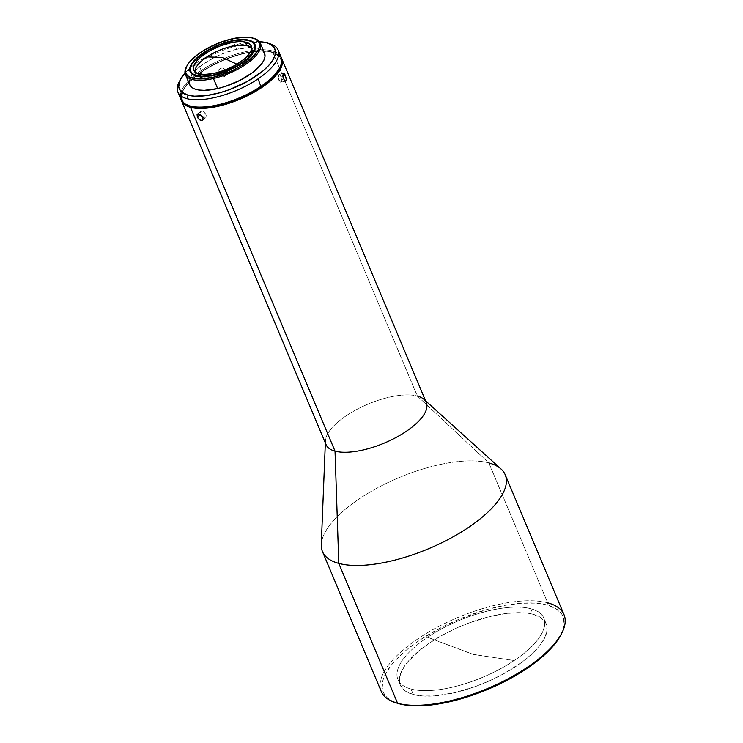 <?xml version="1.0" encoding="UTF-8"?>
<svg xmlns="http://www.w3.org/2000/svg" width="743" height="743" viewBox="0 0 743 743"><rect width="100%" height="100%" fill="white"/><g stroke="black" fill="none" stroke-linecap="round" stroke-linejoin="round"><path stroke-width="0.56" stroke-dasharray="3.71 2.79" d="M410.981 689.002A79.129 30.742 157.2 0 1 427.606 637.271L473.198 654.397L514.175 660.527A79.129 30.742 157.2 0 1 410.981 689.002L413.284 694.501A79.129 30.742 -22.8 0 0 501.562 674.932A79.129 30.742 -22.8 0 0 546.151 623.73A79.129 30.742 -22.8 0 0 533.112 614.294L530.799 608.796A79.129 30.742 157.2 0 1 543.839 618.232A79.129 30.742 157.2 0 1 514.175 660.527A79.129 30.742 157.2 0 1 410.981 689.002A79.129 30.742 157.2 0 1 397.942 679.566A79.129 30.742 157.2 0 1 427.606 637.271A79.129 30.742 157.2 0 1 530.799 608.796L533.112 614.294A79.129 30.742 -22.8 0 0 444.843 633.863A79.129 30.742 -22.8 0 0 400.254 685.065A79.129 30.742 -22.8 0 0 413.284 694.501L410.981 689.002M201.204 77.486A31.169 12.111 -22.8 0 0 241.02 66.071L237.063 64.242L241.02 66.071A31.169 12.111 -22.8 0 0 252.704 49.41A31.169 12.111 -22.8 0 0 251.645 47.84L251.654 55.874L241.02 66.071A31.169 12.111 -22.8 0 1 201.204 77.486L199.765 74.059L201.204 77.486A31.169 12.111 -22.8 0 1 194.852 71.718A31.169 12.111 -22.8 0 0 195.233 73.566A31.169 12.111 -22.8 0 0 201.204 77.486M185.75 104.373A53.71 20.869 157.2 0 1 183.122 90.014A53.71 20.869 157.2 0 1 243.899 53.273L244.28 53.515A54.35 21.11 -22.8 0 0 182.778 90.683A54.35 21.11 -22.8 0 0 181.301 100.166A54.35 21.11 157.2 0 1 244.28 53.515A54.35 21.11 157.2 0 1 272.811 52.251L417.334 396.047A54.35 21.11 -22.8 0 0 356.705 409.495A54.35 21.11 -22.8 0 0 326.075 444.658M186.623 66.508A40.605 15.77 157.2 0 1 232.299 39.249L236.525 49.298A40.605 15.77 -22.8 0 0 189.66 84.665L189.224 81.173L190.357 77.504L196.756 69.34L201.78 65.152L214.523 57.369L221.748 54.072L236.525 49.298L232.299 39.249A40.605 15.77 -22.8 0 0 186.344 67.019M231.732 38.896L232.299 39.249L231.732 38.896M214.588 75.61A35.172 13.662 -22.8 0 0 255.174 44.979A35.172 13.662 -22.8 0 0 255.053 44.71A35.172 13.662 -22.8 0 1 214.588 75.61L214.356 75.071L214.588 75.61A35.172 13.662 -22.8 0 1 197.071 76.659L197.201 76.185L197.071 76.659A35.172 13.662 -22.8 0 0 214.588 75.61M249.555 40.837A35.172 13.662 -22.8 0 0 248.431 40.559A35.172 13.662 -22.8 0 0 230.924 41.599L230.924 41.599A35.172 13.662 -22.8 0 0 191.118 65.653L191.471 64.985M190.329 72.238A35.172 13.662 -22.8 0 1 190.227 71.96A35.172 13.662 -22.8 0 0 197.071 76.659A35.172 13.662 -22.8 0 1 190.329 72.238L190.106 71.69M249.202 40.716L249.917 40.939A35.172 13.662 -22.8 0 0 248.431 40.559L247.735 40.345L248.431 40.559A35.172 13.662 -22.8 0 0 230.924 41.599A35.172 13.662 -22.8 0 0 191.304 65.319M269.988 43.8A54.35 21.11 -22.8 0 0 268.892 43.484L266.05 42.611L268.892 43.484A54.35 21.11 -22.8 0 0 197.907 63.359L201.864 71.644A53.394 20.739 -22.8 0 0 190.189 106.073M180.335 95.457A54.35 21.11 157.2 0 1 200.991 70.696A54.35 21.11 -22.8 0 0 180.986 99.497M179.89 80.625A54.35 21.11 157.2 0 1 197.907 63.359A54.35 21.11 157.2 0 1 268.892 43.484M225.612 70.771L223.318 68.152L220.337 68.337L218.238 70.557L218.21 73.473L220.253 75.359L222.473 75.396L224.962 73.622L225.612 70.771M325.341 442.902L325.415 440.831A54.35 21.11 157.2 0 1 360.996 407.303A54.35 21.11 157.2 0 1 417.334 396.047L488.875 462.945A99.116 38.497 -22.8 0 0 386.137 483.47A99.116 38.497 -22.8 0 0 321.273 544.61M322.462 551.575A99.116 38.497 157.2 0 1 378.317 487.454A99.116 38.497 157.2 0 1 488.875 462.945L547.675 602.814A99.116 38.497 -22.8 0 0 437.107 627.324A99.116 38.497 -22.8 0 0 381.261 691.445M396.065 702.832A99.116 38.497 157.2 0 1 419.498 637.763A99.116 38.497 157.2 0 1 547.675 602.814L547.034 604.978A97.519 37.884 -22.8 0 0 420.919 639.361A97.519 37.884 -22.8 0 0 397.876 703.389M200.666 114.273L200.285 114.571L200.666 114.273L201.39 115.611L200.666 114.273M200.406 111.961L200.322 112.992L200.619 111.589L201.827 111.171L200.935 111.329M202.969 111.506L204.176 112.295L202.969 111.506M205.244 113.428L204.176 112.295L206.006 114.738L202.672 117.413L206.006 114.738L205.244 113.428M217.931 72.043L219.491 75.071L219.519 72.164L221.628 69.944L224.6 69.758L226.206 70.873L224.572 68.904L221.832 67.957L219.074 69.257L217.931 72.043M225.863 70.501L226.94 73.093L225.733 75.805L222.984 77.105L220.299 76.232L218.21 73.473L220.253 75.359L223.197 75.127L225.333 72.953L225.398 70.083L226.68 71.681L226.606 74.541L224.46 76.705L222.984 77.105L220.299 76.232L219.491 75.071L219.519 72.164L221.628 69.944L224.6 69.758L226.68 71.681L224.572 68.904M283.622 73.408L284.179 73.529M278.931 80.318L283.538 79.241L278.931 80.318L280.315 82.129L281.476 81.739L281.3 77.885L279.554 74.606L278.541 74.959L278.458 78.869L280.315 82.129L281.263 82.046L281.699 80.746L280.789 76.455L282.86 75.972L280.789 76.455L279.554 74.606L278.746 74.653L278.235 77.337L278.931 80.318M286.204 78.331L286.259 79.677M219.965 75.87L219.027 74.644M206.322 116.047L206.006 114.738L206.322 116.047M201.864 116.233L204.622 118.007L206.155 117.134M560.919 634.819L564.113 625.29L563.463 617.572L561.829 614.229L556.024 608.721L547.034 604.978L541.452 603.818L535.211 603.13L521.001 603.26L504.952 605.35L487.687 609.325L460.957 618.464L443.59 626.34L419.86 640.067L406.477 649.986L395.666 660.072L391.357 665.059L385.125 674.672L383.277 679.213L382.181 687.526L382.942 691.222L384.577 694.575L387.066 697.528L390.381 700.073L397.821 703.37M413.284 694.501L405.994 691.464L403.3 689.402L399.957 684.284L399.428 678.025L401.731 670.855L406.783 663.044L419.061 650.822L429.918 642.769L442.438 635.172L456.137 628.309L470.495 622.448L492.052 616.021L505.63 613.551L517.973 612.65L528.579 613.346L533.112 614.294L540.412 617.331L545.121 621.798L546.449 624.51L546.978 630.77L544.665 637.94L539.622 645.751L532.016 653.886L522.153 662.041L503.968 673.622L490.269 680.486L475.91 686.346L454.344 692.773L434.414 695.894L422.888 695.996L413.284 694.501M561.327 634.02A97.519 37.884 -22.8 0 0 547.034 604.978L547.675 602.814L488.875 462.945L417.334 396.047L272.811 52.251A54.35 21.11 157.2 0 1 281.448 58.065A54.35 21.11 -22.8 0 0 273.647 52.484A54.35 21.11 -22.8 0 0 272.811 52.251A54.35 21.11 -22.8 0 0 244.28 53.515L243.899 53.273A53.71 20.869 157.2 0 1 272.922 52.27A53.71 20.869 157.2 0 1 281.337 64.186L281.105 58.827L278.764 55.391L271.901 51.973L265.335 50.998L257.468 51.1L243.899 53.273L224.358 59.598L205.885 68.904L194.452 77.012L188.546 82.566L182.834 90.59L181.338 95.438L181.756 99.664L184.097 103.11L185.954 104.494M564.002 614.628A99.116 38.497 -22.8 0 0 547.675 602.814M501.061 469.028A99.116 38.497 -22.8 0 0 488.875 462.945M426.287 402.53A54.35 21.11 -22.8 0 0 417.334 396.047M281.198 57.369A54.35 21.11 -22.8 0 0 200.991 70.696L197.907 63.359A54.35 21.11 -22.8 0 0 179.119 81.999M189.651 105.896L184.413 102.998L183.01 101.401L181.608 97.584L183.094 90.581L186.419 85.334L194.592 77.086L201.864 71.644L210.269 66.498L224.284 59.756L234.054 56.162L248.394 52.465L261.285 51.081L268.502 51.508L274.297 52.994L279.851 57.1L281.253 60.917L281.235 63.099L279.461 68.523A53.394 20.739 -22.8 0 0 259.79 51.128A53.394 20.739 -22.8 0 0 201.864 71.644L200.991 70.696A54.35 21.11 157.2 0 1 278.755 54.081M259.706 41.682L247.93 42.24L239.014 43.911L220.16 50.022L210.956 54.23L198.409 61.558L191.36 66.833L184.998 72.953A51.796 20.117 157.2 0 1 259.418 41.664M262.873 50.886L259.734 48.982L255.341 47.84L249.862 47.506L236.525 49.298A40.605 15.77 -22.8 0 1 264.527 53.19M254.236 38.478A40.605 15.77 -22.8 0 0 232.299 39.249A40.605 15.77 157.2 0 1 253.679 38.32M202.384 116.8L204.084 117.896L205.551 117.831M220.299 76.232L219.491 75.071M279.554 74.606L278.987 74.486M280.315 82.129L280.984 82.222M530.799 608.796C554.761 614.461 546.783 639.259 514.175 660.527L473.198 654.397L427.606 637.271C459.025 615.687 508.5 602.034 530.799 608.796M182.778 90.683L183.122 90.014M255.174 44.979L254.951 44.431M197.434 114.116L200.777 111.431M283.668 73.39L279.034 74.476M251.264 45.982L252.704 49.41M546.151 623.73L543.839 618.232M400.254 685.065L397.942 679.566M193.793 70.148L195.233 73.566M285.488 81.173L280.928 82.241M202.43 120.357L205.727 117.71M425.544 400.774L424.012 399.39M273.647 52.484L272.922 52.27"/><path stroke-width="1.11" d="M206.916 56.914A31.169 12.111 -22.8 0 0 194.852 71.718A31.169 12.111 -22.8 0 1 206.916 56.914L222.25 57.415L206.916 56.914A31.169 12.111 -22.8 0 1 246.732 45.49L245.283 42.063A31.169 12.111 157.2 0 1 251.264 45.982A31.169 12.111 157.2 0 1 234.333 65.811A31.169 12.111 157.2 0 1 199.765 74.059A31.169 12.111 157.2 0 1 193.793 70.148A31.169 12.111 157.2 0 1 210.715 50.32A31.169 12.111 157.2 0 1 245.283 42.063L246.732 45.49C234.899 44.097 221.628 47.905 206.916 56.914M237.063 64.242L222.25 57.415L237.063 64.242M219.036 106.073L218.962 105.218A53.71 20.869 157.2 0 1 185.75 104.373L190.96 106.518L197.527 107.503L209.721 106.936L218.962 105.218L219.036 106.073A54.35 21.11 157.2 0 1 190.505 107.336A54.35 21.11 -22.8 0 0 219.036 106.073A54.35 21.11 -22.8 0 0 281.448 58.065A54.35 21.11 157.2 0 1 281.764 58.734A54.35 21.11 157.2 0 1 219.036 106.073M181.301 100.166A54.35 21.11 -22.8 0 0 190.505 107.336A54.35 21.11 157.2 0 1 181.552 100.853A54.35 21.11 157.2 0 1 181.301 100.166M185.434 74.616L189.66 84.665A40.605 15.77 -22.8 0 0 217.662 88.566L213.436 78.517A40.605 15.77 157.2 0 1 185.434 74.616A40.605 15.77 157.2 0 1 186.623 66.508M186.864 66.016L186.344 67.019A40.605 15.77 -22.8 0 0 213.436 78.517L213.325 77.235A39.648 15.399 157.2 0 1 186.864 66.016A39.648 15.399 157.2 0 1 231.732 38.896L244.753 37.15L250.103 37.475L254.394 38.59L257.468 40.456L259.186 42.992L259.502 46.112L258.397 49.688L252.146 57.666L241.382 65.7L234.797 69.35L227.748 72.573L213.325 77.235L200.294 78.981L194.945 78.656L190.654 77.541L187.589 75.675L185.861 73.139L185.546 70.018L186.66 66.433L189.14 62.533L197.814 54.378L203.675 50.431L217.3 43.558L231.732 38.896A39.648 15.399 157.2 0 1 253.149 38.153A39.648 15.399 157.2 0 1 252.824 57.007A39.648 15.399 157.2 0 1 213.325 77.235L213.436 78.517A40.605 15.77 -22.8 0 0 253.902 57.796A40.605 15.77 -22.8 0 0 254.236 38.478L253.149 38.153M249.202 40.716A34.531 13.411 157.2 0 1 241.661 62.969A34.531 13.411 157.2 0 1 197.313 75.786L193.877 74.616L191.536 72.814L190.384 70.446L190.477 67.604L191.796 64.39L197.879 57.369L207.715 50.459L219.807 44.701L232.318 40.976L243.332 39.862L247.735 40.345L251.18 41.506L253.521 43.317L254.663 45.685L254.58 48.527L253.261 51.741L247.168 58.762L237.333 65.672L225.24 71.43L212.739 75.154L201.724 76.269L197.313 75.786A34.531 13.411 157.2 0 1 191.471 64.985A34.531 13.411 157.2 0 1 216.12 46.215A34.531 13.411 157.2 0 1 247.735 40.345A34.531 13.411 157.2 0 1 249.202 40.716L249.917 40.939A35.172 13.662 -22.8 0 1 255.053 44.71A35.172 13.662 -22.8 0 0 249.555 40.837M230.692 41.06A35.172 13.662 157.2 0 1 254.951 44.431A35.172 13.662 157.2 0 1 214.356 75.071A35.172 13.662 157.2 0 1 190.106 71.69A35.172 13.662 157.2 0 1 230.692 41.06L217.894 45.193L211.634 48.054L205.802 51.295L196.254 58.418L192.911 62.031L190.71 65.495L189.725 68.662L190.004 71.43L191.536 73.687L194.248 75.34L198.056 76.334L202.802 76.622L214.356 75.071L227.154 70.938L239.255 64.836L244.447 61.335L252.137 54.1L254.347 50.635L255.323 47.459L255.044 44.691L253.521 42.444L250.8 40.791L246.992 39.797L242.246 39.509L230.692 41.06M191.471 64.985L191.118 65.653A35.172 13.662 -22.8 0 0 190.227 71.96A35.172 13.662 -22.8 0 1 191.304 65.319M177.902 92.16L180.986 99.497A54.35 21.11 -22.8 0 0 261.183 86.169A54.35 21.11 157.2 0 1 189.103 105.738L190.189 106.073A53.394 20.739 -22.8 0 0 260.997 86.847L258.1 78.842A54.35 21.11 -22.8 0 0 269.988 43.8L267.099 42.908A51.796 20.117 157.2 0 1 255.035 76.798A51.796 20.117 157.2 0 1 188.128 95.243L187.125 98.717A54.35 21.11 -22.8 0 0 258.1 78.842A54.35 21.11 157.2 0 1 187.125 98.717A54.35 21.11 157.2 0 1 177.902 92.16A54.35 21.11 157.2 0 1 179.89 80.625M180.512 79.306A51.796 20.117 157.2 0 1 184.998 72.953L180.205 79.919L178.766 86.708L179.212 88.658L181.487 91.965L188.128 95.243A51.796 20.117 157.2 0 1 180.512 79.306L179.119 81.999A54.35 21.11 -22.8 0 0 187.125 98.717L188.128 95.243L194.48 96.172L206.257 95.615L219.826 92.754L229.299 89.68L247.623 81.293L262.827 71.031L268.502 65.672L272.588 60.443L274.919 55.539L275.421 51.146L274.065 47.441L270.898 44.561L266.05 42.611L259.418 41.664A51.796 20.117 157.2 0 1 266.05 42.611A51.796 20.117 157.2 0 1 267.099 42.908M189.103 105.738A54.35 21.11 157.2 0 1 180.335 95.457M181.552 100.853L326.075 444.658A54.35 21.11 -22.8 0 0 335.028 451.14L190.505 107.336L335.028 451.14A54.35 21.11 157.2 0 1 325.415 440.831M325.341 442.902L321.273 544.61A99.116 38.497 -22.8 0 0 338.789 563.398L335.028 451.14L338.789 563.398A99.116 38.497 157.2 0 1 322.462 551.575L381.261 691.445A99.116 38.497 -22.8 0 0 397.589 703.268L338.789 563.398L397.589 703.268A99.116 38.497 157.2 0 1 396.065 702.832L397.876 703.389A97.519 37.884 -22.8 0 0 399.372 703.816L411.195 705.664L418.03 705.85L433.234 704.735L458.71 699.469L485.439 690.331L511.119 678.09L533.52 663.815L550.739 648.723L558.569 638.859L561.271 634.123M201.91 116.103L203.006 118.704L202.263 120.468L201.334 120.645L198.075 118.267L197.062 114.645L198.483 113.855L199.626 114.199L202.337 116.744L202.848 119.781L200.796 120.533L199.078 119.447L197.341 116.939L200.285 114.571L197.341 116.939L197.062 114.645L199.031 113.967L201.91 116.103M286.259 79.677L285.814 80.987L284.532 80.792L282.869 76.26L283.622 73.408L285.396 75.377L282.86 75.972L285.396 75.377L286.259 79.677L286.027 80.671L284.885 81.061L283.083 77.783L283.176 73.882L283.622 73.408L284.801 74.216L286.204 78.331M251.645 47.84A31.169 12.111 -22.8 0 0 246.732 45.49L251.645 47.84M397.821 703.37L399.372 703.816A97.519 37.884 -22.8 0 0 489.163 688.77A97.519 37.884 -22.8 0 0 560.909 634.856A97.519 37.884 -22.8 0 0 561.327 634.02M547.675 602.814A99.116 38.497 157.2 0 1 561.773 633.175A99.116 38.497 157.2 0 1 488.857 687.981A99.116 38.497 157.2 0 1 397.589 703.268A99.116 38.497 -22.8 0 0 508.147 678.758A99.116 38.497 -22.8 0 0 564.002 614.628L505.203 474.758A99.116 38.497 157.2 0 1 449.357 538.889A99.116 38.497 157.2 0 1 338.789 563.398A99.116 38.497 -22.8 0 0 456.889 534.691A99.116 38.497 -22.8 0 0 501.061 469.028L425.544 400.774M488.875 462.945A99.116 38.497 157.2 0 1 505.203 474.758M417.334 396.047A54.35 21.11 157.2 0 1 424.012 399.39A54.35 21.11 157.2 0 1 399.79 435.398A54.35 21.11 157.2 0 1 335.028 451.14A54.35 21.11 -22.8 0 0 395.657 437.692A54.35 21.11 -22.8 0 0 426.287 402.53L281.764 58.734M202.848 119.781L202.263 120.468M197.062 114.645L197.582 114.013M285.544 81.154L284.885 81.061M261.183 86.169A54.35 21.11 -22.8 0 0 281.198 57.369L278.114 50.041A54.35 21.11 157.2 0 1 258.1 78.842L260.997 86.847A53.394 20.739 -22.8 0 0 279.452 68.551L279.972 67.539A54.35 21.11 157.2 0 1 261.183 86.169M268.892 43.484A54.35 21.11 157.2 0 1 278.114 50.041M278.755 54.081A54.35 21.11 157.2 0 1 279.972 67.539M189.539 84.368L191.313 86.968L194.452 88.872L198.845 90.014L204.325 90.349L217.662 88.566L225.008 86.513L239.664 80.485L252.397 72.703L261.285 64.353L263.83 60.35L264.963 56.691L264.638 53.496L262.873 50.886M245.283 42.063L241.308 41.627L231.361 42.639L220.077 46.001L209.154 51.193L200.276 57.434L197.034 60.657L193.589 66.675L193.514 69.248L194.545 71.384L196.663 73.009L203.74 74.504L213.687 73.492L224.98 70.13L235.893 64.929L244.772 58.688L250.27 52.354L251.459 49.456L251.543 46.883L250.502 44.747L248.394 43.122L245.283 42.063M253.679 38.32A40.605 15.77 157.2 0 1 260.301 43.14A40.605 15.77 157.2 0 1 213.436 78.517L217.662 88.566A40.605 15.77 -22.8 0 0 264.527 53.19L260.301 43.14M281.337 64.186A53.71 20.869 157.2 0 1 218.962 105.218L238.503 98.903L248.06 94.547L261.081 86.959L268.409 81.489L274.316 75.935L278.569 70.511L281.337 64.186M189.651 105.896L197.805 107.336L209.944 106.76L223.94 103.806L238.577 98.745L252.592 91.993L264.796 84.154L274.121 75.888L279.767 67.919M255.174 44.979L254.951 44.431M561.773 633.175L560.909 634.856M190.329 72.238L190.106 71.69"/></g></svg>
